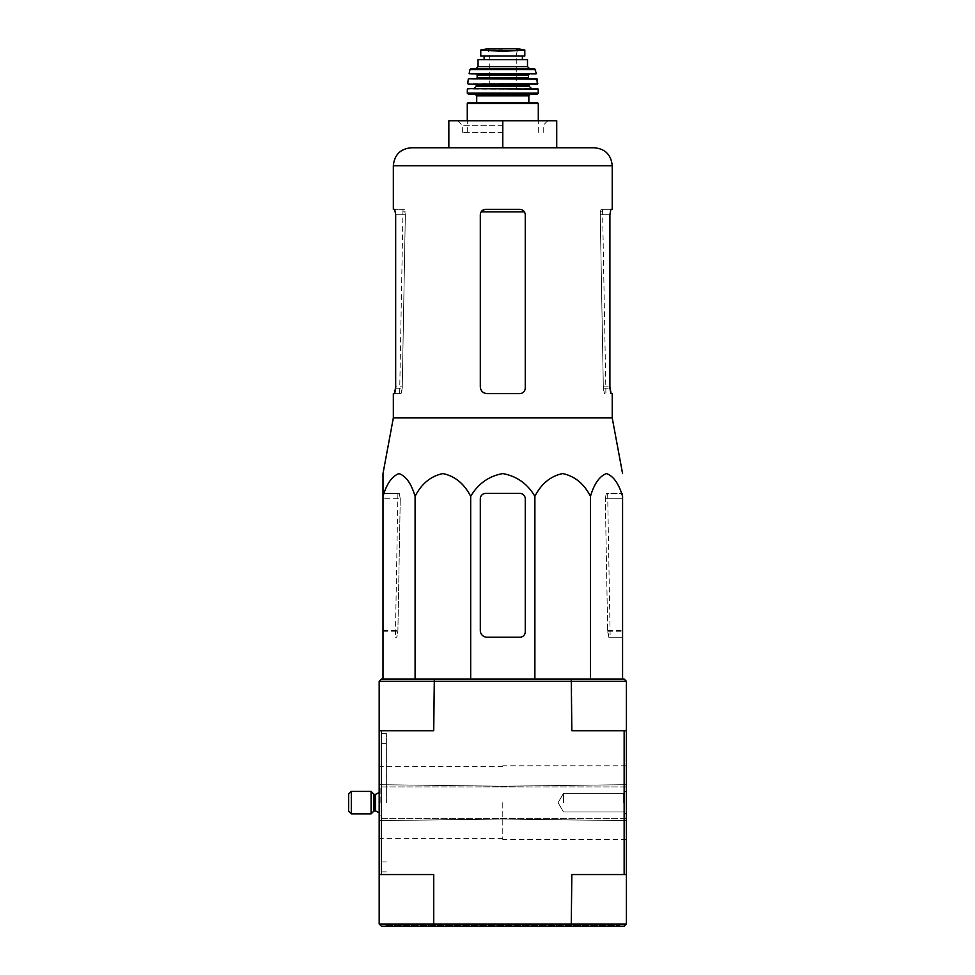 <?xml version="1.0" encoding="UTF-8"?>
<svg xmlns="http://www.w3.org/2000/svg" width="975" height="975" viewBox="0 0 975 975"><rect width="100%" height="100%" fill="white"/><g stroke="black" fill="none" stroke-linecap="round" stroke-linejoin="round"><path stroke-width="0.73" stroke-dasharray="4.88 3.66" d="M612.227 417.922L393.339 417.922M382.992 493.399L399.311 493.399L400.25 498.798L399.311 493.399L382.992 493.399L382.992 496.336C386.722 483.697 392.072 476.117 399.043 473.582C406.027 476.129 411.377 483.722 415.094 496.336C421.553 483.697 430.816 476.117 442.894 473.582C454.972 476.129 464.246 483.722 470.681 496.336C478.103 483.746 488.792 476.166 502.771 473.582C516.713 476.117 527.414 483.697 534.885 496.336C541.344 483.697 550.607 476.117 562.685 473.582C574.763 476.129 584.025 483.722 590.472 496.336C594.202 483.697 599.552 476.117 606.523 473.582C613.494 476.129 618.845 483.722 622.574 496.336L622.574 679.039L590.472 679.039L622.574 679.039M525.257 388.221L525.257 214.719L525.257 388.221C524.928 391.511 523.124 393.303 519.858 393.607C523.124 393.315 524.916 391.511 525.257 388.221L525.257 214.719L524.428 211.855L525.257 214.719C524.916 211.429 523.124 209.625 519.858 209.32L524.428 211.855L519.858 209.32L485.696 209.32L481.138 211.855L480.309 214.719L481.138 211.855L485.696 209.32L519.858 209.32L485.696 209.32C482.442 209.625 480.638 211.429 480.309 214.719L480.309 386.868C480.724 390.987 482.978 393.23 487.049 393.607C482.978 393.23 480.724 390.987 480.309 386.868C480.724 390.987 482.978 393.23 487.049 393.607L519.858 393.607M393.339 209.32L404.479 209.32L403.004 209.32L404.479 209.32L405.332 214.719L404.479 209.32L394.68 209.32L395.667 214.719L405.332 214.719L402.224 388.221L401.066 393.607L399.653 393.607L400.859 393.607C401.566 393.23 402.029 390.987 402.248 386.868L405.332 214.719L395.667 214.719L395.667 386.868L402.248 386.868M610.886 209.32L601.087 209.32L600.368 211.855L601.087 209.32L612.227 209.32M610.886 393.607L612.227 393.607M393.339 393.607L400.859 393.607M394.68 393.607L401.066 393.607M600.368 211.855L600.234 214.719L600.368 211.855L602.745 211.855L600.368 211.855M604.488 393.607L603.342 388.221L600.234 214.719L603.318 386.868C603.537 390.987 604 393.23 604.707 393.607M603.318 386.868L609.899 386.868L609.899 214.719L600.234 214.719L609.899 214.719M502.783 147.749L448.841 147.749L502.783 147.749L448.841 147.749L448.841 120.778L502.783 120.778L502.783 147.749L594.25 147.749M502.783 120.778L556.725 120.778L556.725 147.749M502.783 132.393L462.333 132.393L502.783 132.393M502.783 125.275L462.333 125.275L502.783 125.275M590.472 496.336L590.472 679.039L534.885 679.039L590.472 679.039M534.885 496.336L534.885 679.039L415.094 679.039L534.885 679.039M470.681 496.336L470.681 679.039M415.094 496.336L415.094 679.039L382.992 679.039L415.094 679.039M382.992 496.336L382.992 679.039M480.309 498.798A5.399 5.399 0 0 1 485.696 493.399L519.858 493.399A5.399 5.399 0 0 1 525.257 498.798L525.257 631.837A5.399 5.399 0 0 1 519.858 637.236L487.049 637.236A6.74 6.74 0 0 1 480.309 630.496L480.309 498.798L480.309 630.496C480.724 634.603 482.966 636.846 487.049 637.236C482.978 636.858 480.724 634.603 480.309 630.496L480.309 498.798C480.651 495.495 482.442 493.703 485.696 493.399C482.442 493.703 480.651 495.495 480.309 498.798M525.257 631.837L525.257 498.798C524.916 495.495 523.124 493.703 519.858 493.399C523.124 493.703 524.916 495.495 525.257 498.798L525.257 631.837C524.928 635.127 523.124 636.931 519.858 637.236C523.124 636.931 524.916 635.127 525.257 631.837M519.858 637.236L487.049 637.236L519.858 637.236M485.696 493.399L519.858 493.399L485.696 493.399M379.178 802.644L379.178 733.419L379.178 802.644M385.917 925.348L619.649 925.348L385.917 925.348L385.917 926.25L619.649 926.25L385.917 926.25M386.368 802.644L386.368 733.419L386.368 802.644M502.783 802.644L502.783 839.499L502.783 802.644M434.314 926.25L433.729 924.007L379.178 924.007L381.42 926.25L571.24 926.25L571.837 874.563L626.389 874.563L571.837 874.563L626.389 874.563L626.389 730.726L571.837 730.726L626.389 730.726L571.837 730.726L571.837 681.281L626.389 681.281L626.389 730.726M379.178 924.007L379.178 874.563L433.729 874.563L379.178 874.563L433.729 874.563L433.729 924.007L626.389 924.007L624.146 926.25L571.24 926.25M626.389 802.644L626.389 839.499L626.389 802.644M433.729 730.726L379.178 730.726L433.729 730.726L434.314 679.039L571.24 679.039L571.837 681.281L379.178 681.281L379.178 730.726L433.729 730.726M379.178 874.563L379.178 730.726M381.42 874.563L381.42 730.726M626.389 924.007L626.389 874.563M624.146 874.563L624.146 730.726M571.24 679.039L624.146 679.039L626.389 681.281M379.178 681.281L381.42 679.039L434.314 679.039M608.802 637.236L607.693 631.837L605.317 498.798L607.669 630.496L609.009 637.236L622.574 637.236L609.009 637.236M606.255 493.399L605.317 498.798L606.255 493.399L622.574 493.399L606.255 493.399M400.25 498.798L397.873 631.837L396.764 637.236L395.399 637.236L396.557 637.236L397.898 630.496L400.25 498.798L382.992 498.798L400.25 498.798M380.079 802.644L380.079 786.91L380.079 802.644M371.085 802.644L371.085 791.408L371.085 813.881L351.305 813.881L351.305 791.408L351.305 813.881L351.305 791.408L371.085 791.408L371.085 802.644M351.305 791.408L348.611 794.101L348.611 811.188L348.611 794.101L348.611 811.188L351.305 813.881M623.695 802.644L623.695 793.345L623.695 802.644M563.465 802.644L563.465 793.345L563.465 802.644M514.41 50.688L491.156 50.688L502.783 51.346L524.806 50.078L524.806 56.05L480.76 56.05M491.156 50.688L480.76 50.078M484.246 59.646L522.381 59.646L484.124 59.646L484.246 56.05L522.381 56.05L484.246 56.05M527.499 59.646L478.067 59.646M537.396 102.57L468.171 102.57M528.852 102.57L476.714 102.57M474.91 94.027L468.171 94.027M537.737 88.64L467.829 88.64M502.783 88.64L474.021 88.64L502.783 88.64M537.359 84.143L489.304 84.143M536.859 78.756L468.707 78.756M502.783 78.756L476.263 78.756L502.783 78.756M516.263 74.258L476.263 74.258M535.994 74.258L469.56 74.258M534.714 68.859L470.852 68.859M529.754 68.859L475.812 68.859M484.124 56.05L484.124 59.646M538.188 89.066L467.378 89.066M502.783 55.831L489.304 55.831L502.783 55.831M603.342 388.221L609.899 388.221M395.667 388.221L402.224 388.221M612.227 165.726L393.339 165.726M405.198 211.855L402.821 211.855L405.198 211.855M524.428 211.855L481.138 211.855M605.317 498.798L622.574 498.798L605.317 498.798M607.693 631.837L622.574 631.837M607.669 630.496L622.574 630.496M382.992 630.496L397.898 630.496M382.992 631.837L397.873 631.837M375.582 802.644L375.582 794.332L375.582 810.956L374.376 810.956L374.376 794.332L374.376 810.956L374.376 794.332L375.582 794.332L375.582 802.644M374.376 794.332L373.742 794.064L373.742 811.224L373.742 794.064L373.742 811.224L374.376 810.956M538.298 103.472L467.269 103.472M528.852 95.83L476.714 95.83M538.285 93.125L467.281 93.125M529.303 86.397L476.263 86.397M529.303 85.044L476.263 85.044M537.81 83.655L467.756 83.655M537.298 79.146L468.268 79.146M528.401 77.854L477.165 77.854M528.401 75.148L477.165 75.148M536.445 73.722L469.121 73.722M535.592 69.566L469.974 69.566M527.499 66.617L478.067 66.617M517.737 48.762L487.829 48.762M502.783 49.359L488.621 49.359L502.783 49.359M403.004 209.32L399.653 393.607M602.562 209.32L605.914 393.607M543.233 132.393L543.233 125.275L547.731 120.778M462.333 132.393L462.333 125.275L457.836 120.778M386.368 743.316L379.178 743.316M386.368 861.973L379.178 861.973M502.783 766.679L379.178 766.679M502.783 838.598L379.178 838.598M619.649 926.25L619.649 925.348M386.368 733.419L379.178 733.419M386.368 871.857L379.178 871.857M502.783 786.24L379.178 784.668L502.783 786.24L626.389 784.668L502.783 786.24M502.783 819.049L379.178 820.621L502.783 819.049L626.389 820.621L502.783 819.049M626.389 765.789L502.783 765.789M626.389 839.499L502.783 839.499M607.657 493.399L610.167 637.236M397.91 493.399L395.399 637.236M626.389 786.91L380.079 786.91L626.389 786.91M626.389 818.378L380.079 818.378L626.389 818.378M379.178 812.76L380.079 815.453L379.178 812.76M379.178 792.529L380.079 789.835C377.654 796.295 376.959 793.309 375.582 794.332M623.695 811.931L626.389 814.625L623.695 811.931L563.465 811.931L558.102 802.644L563.465 793.345L623.695 793.345L626.389 790.652L623.695 793.345L563.465 793.345L558.102 802.644L563.465 811.931L623.695 811.931M373.742 794.064L371.085 791.408M373.742 811.224L371.085 813.881M538.298 132.393L538.298 120.778M467.269 132.393L467.269 120.778M516.263 89.091L516.263 55.831L517.615 48.75L487.951 48.75L489.304 55.831L489.304 89.091"/><path stroke-width="1.46" d="M622.574 679.039L622.574 496.336C618.832 483.697 613.482 476.117 606.523 473.582C599.54 476.129 594.189 483.722 590.472 496.336C584.013 483.697 574.738 476.117 562.673 473.582C550.582 476.129 541.32 483.722 534.885 496.336C527.463 483.746 516.774 476.166 502.795 473.582C488.853 476.117 478.152 483.697 470.681 496.336C464.222 483.697 454.959 476.117 442.882 473.582C430.804 476.129 421.541 483.722 415.094 496.336C411.365 483.697 406.014 476.117 399.043 473.582C392.06 476.129 386.722 483.722 382.992 496.336L382.992 473.582L382.992 496.336L382.992 473.582L393.339 417.922L612.227 417.922L622.574 473.582M525.257 388.221L525.257 214.719C524.928 211.429 523.124 209.625 519.858 209.32L485.696 209.32C482.442 209.625 480.651 211.429 480.309 214.719L480.309 386.868C480.724 390.975 482.966 393.23 487.049 393.607L519.858 393.607C523.124 393.315 524.916 391.511 525.257 388.221C524.916 391.511 523.124 393.315 519.858 393.607M393.339 417.922L393.339 393.607L394.68 393.607L395.667 388.221L395.667 214.719L394.68 209.32L393.339 209.32L393.339 165.726L612.227 165.726C611.167 154.806 605.17 148.809 594.25 147.749L411.316 147.749L448.841 147.749L448.841 120.778L502.783 120.778L502.783 147.749M612.227 165.726L612.227 209.32L610.886 209.32L609.899 214.719L610.886 209.32M609.899 214.719L609.899 388.221L610.886 393.607L612.227 393.607L612.227 417.922M611.093 393.607L609.899 386.868M395.667 386.868L394.473 393.607M502.783 120.778L556.725 120.778L556.725 147.749M382.992 493.399L382.992 679.039M415.094 496.336L415.094 679.039M470.681 496.336L470.681 679.039M534.885 496.336L534.885 679.039M590.472 496.336L590.472 679.039M480.309 498.798L480.309 630.496A6.74 6.74 0 0 0 487.049 637.236L519.858 637.236A5.399 5.399 0 0 0 525.257 631.837L525.257 498.798A5.399 5.399 0 0 0 519.858 493.399L485.696 493.399A5.399 5.399 0 0 0 480.309 498.798M379.178 924.007L379.178 874.563L433.729 874.563L433.729 924.007L379.178 924.007L381.42 926.25L434.314 926.25L433.729 924.007L626.389 924.007L624.146 926.25L571.24 926.25L571.837 874.563L624.146 874.563L624.146 730.726L571.837 730.726L571.24 679.039L624.146 679.039L626.389 681.281L379.178 681.281L379.178 730.726L433.729 730.726L434.314 679.039L381.42 679.039L379.178 681.281M434.314 926.25L571.24 926.25M626.389 681.281L626.389 730.726L624.146 730.726M626.389 924.007L626.389 874.563L624.146 874.563M626.389 874.563L626.389 730.726M381.42 874.563L381.42 730.726M379.178 874.563L379.178 730.726M434.314 679.039L571.24 679.039M371.085 813.881L371.085 791.408L351.305 791.408L351.305 813.881L371.085 813.881L373.742 811.224L373.742 794.064L374.376 794.332L374.376 810.956L375.582 810.956L375.582 794.332L379.178 792.529M351.305 813.881L348.611 811.188L348.611 794.101L351.305 791.408M480.76 56.05L480.76 50.078L480.76 56.05L524.806 56.05L524.806 50.078L502.783 51.346L491.156 50.688L514.41 50.688M480.76 50.078L491.156 50.688M478.067 66.617L478.067 59.646L527.499 59.646L527.499 66.617L529.754 68.859L475.812 68.859L478.067 66.617L527.499 66.617M468.171 102.57L537.396 102.57L538.298 103.472L467.269 103.472L468.171 102.57M528.852 95.83L476.714 95.83L476.714 102.57L528.852 102.57L528.852 95.83L530.656 94.027M537.383 94.027L538.285 93.125L467.281 93.125L468.171 94.027L537.383 94.027L474.91 94.027L476.714 95.83M467.829 88.64L538.188 89.066L467.829 88.64M489.304 84.143L537.359 84.143L536.859 78.756L468.707 78.756L537.298 79.146M529.303 78.756L528.401 77.854L477.165 77.854L477.165 75.148L476.263 74.258L516.263 74.258M536.445 73.722L469.121 73.722L536.445 73.722L534.714 68.859L470.852 68.859L469.974 69.566L535.592 69.566M484.124 56.05L484.124 59.646M481.138 211.855L524.428 211.855M474.021 88.64L476.263 86.397L529.303 86.397L531.546 88.64M476.263 86.397L476.263 85.044L529.303 85.044L530.205 84.143M468.207 84.143L537.81 83.655M477.165 75.148L528.401 75.148L529.303 74.258M484.246 56.05L484.246 59.646M480.76 50.005L487.829 48.762L517.737 48.762L524.806 50.005M393.339 165.726C394.4 154.806 400.396 148.809 411.316 147.749M375.582 810.956L379.178 812.76L375.582 810.956M375.582 794.332L374.376 794.332M373.742 811.224L374.376 810.956M373.742 794.064L371.085 791.408M538.298 120.778L538.298 103.472M467.269 120.778L467.269 103.472M467.281 93.125L467.378 89.066M538.285 93.125L538.188 89.066M529.303 86.397L529.303 85.044M476.263 85.044L475.361 84.143M467.756 83.655L468.268 79.146M477.165 77.854L476.263 78.756M528.401 77.854L528.401 75.148M469.121 73.722L469.974 69.566M522.381 56.05L522.381 59.646M487.829 48.762L488.621 49.359M517.737 48.762L487.951 48.75M516.945 49.359L517.615 48.75"/></g></svg>
